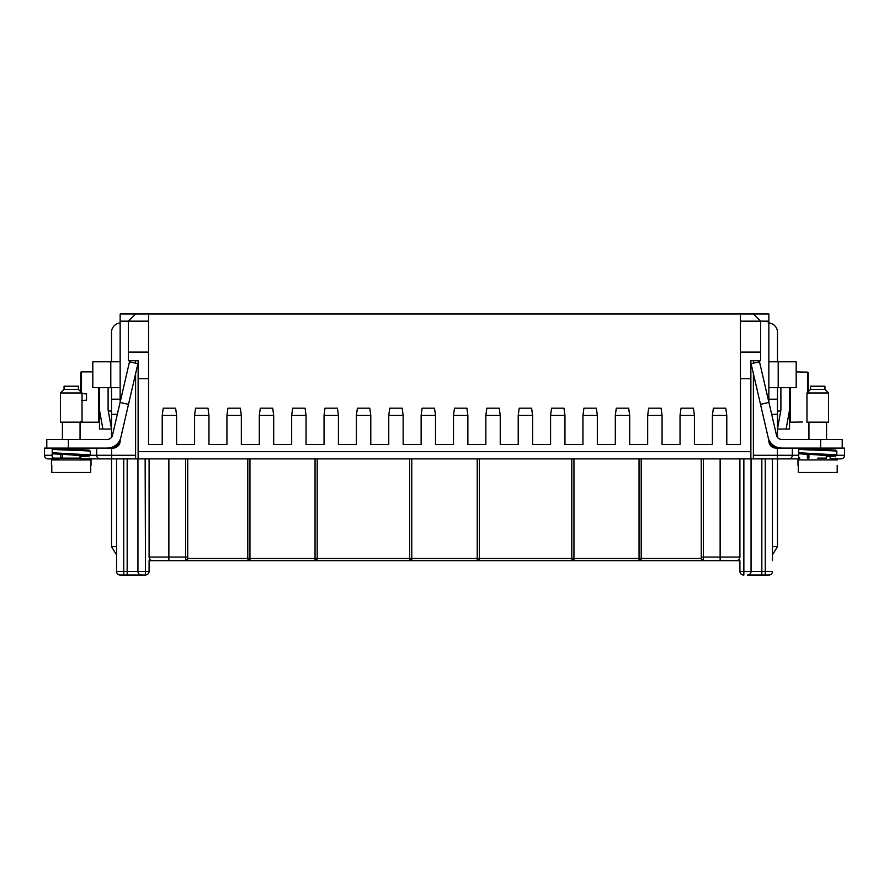 <?xml version="1.0" encoding="UTF-8"?>
<svg xmlns="http://www.w3.org/2000/svg" width="889" height="889" viewBox="0 0 889 889"><rect width="100%" height="100%" fill="white"/><g stroke="black" fill="none" stroke-linecap="round" stroke-linejoin="round"><path stroke-width="1.33" d="M411.418 560.648L720.134 560.648L720.134 557.059L739.904 557.059L739.904 458.88M701.543 560.648L708.266 560.648M168.866 458.88L168.866 560.648L152.686 560.648L176.3 560.648M183.723 560.648L158.086 560.648M740.448 313.961L740.448 321.162L768.852 321.162L768.852 313.961L120.148 313.961L120.148 321.162L128.416 321.162L135.606 313.961M726.78 444.5L740.448 444.5L726.78 444.5L726.78 415.374L725.791 408.184L713.389 408.184L712.4 415.374L712.4 444.5L694.42 444.5L712.4 444.5M162.22 444.5L148.552 444.5L162.22 444.5L162.22 415.374L163.209 408.184L175.611 408.184L176.6 415.374L176.6 444.5L194.58 444.5L194.58 415.374L195.569 408.184L207.97 408.184L208.959 415.374L208.959 444.5L226.939 444.5L226.939 415.374L227.94 408.184L240.341 408.184L241.33 415.374L241.33 444.5L259.31 444.5L259.31 415.374L260.299 408.184L272.701 408.184L273.69 415.374L273.69 444.5L291.67 444.5L291.67 415.374L292.659 408.184L305.06 408.184L306.06 415.374L306.06 444.5L324.041 444.5L324.041 415.374L325.03 408.184L337.431 408.184L338.42 415.374L338.42 444.5L356.4 444.5L356.4 415.374L357.389 408.184L369.791 408.184L370.78 415.374L370.78 444.5L388.76 444.5L388.76 415.374L389.76 408.184L402.15 408.184L403.15 415.374L403.15 444.5L421.13 444.5L421.13 415.374L422.119 408.184L434.521 408.184L435.51 415.374L435.51 444.5L453.49 444.5L453.49 415.374L454.479 408.184L466.881 408.184L467.87 415.374L467.87 444.5L485.85 444.5L485.85 415.374L486.85 408.184L499.24 408.184L500.24 415.374L500.24 444.5L518.22 444.5L518.22 415.374L519.209 408.184L531.611 408.184L532.6 415.374L532.6 444.5L550.58 444.5L550.58 415.374L551.569 408.184L563.97 408.184L564.96 415.374L564.96 444.5L582.94 444.5L582.94 415.374L583.94 408.184L596.341 408.184L597.33 415.374L597.33 444.5L615.31 444.5L615.31 415.374L616.299 408.184L628.701 408.184L629.69 415.374L629.69 444.5L647.67 444.5L647.67 415.374L648.659 408.184L661.06 408.184L662.061 415.374L662.061 444.5L680.041 444.5L680.041 415.374L681.03 408.184L693.431 408.184L694.42 415.374L694.42 444.5M148.552 444.5L148.552 378.692L138.128 378.692L138.128 458.88L750.872 458.88L750.872 360.712L760.584 360.712L760.584 321.162L753.394 313.961M768.852 321.162L768.852 402.184M768.852 439.533L768.852 440.9A7.19 7.19 0 0 0 776.053 448.1L792.332 448.1L792.332 455.29L798.7 455.29M135.606 455.29L96.668 455.29L96.668 448.1L112.947 448.1A7.19 7.19 0 0 0 120.148 440.9L120.148 439.533M120.148 402.184L120.148 321.162M148.552 378.692L148.552 352.088L128.416 352.088L128.416 321.162L148.552 321.162L148.552 313.961M680.041 444.5L662.061 444.5M647.67 444.5L629.69 444.5M615.31 444.5L597.33 444.5M582.94 444.5L564.96 444.5M550.58 444.5L532.6 444.5M518.22 444.5L500.24 444.5M485.85 444.5L467.87 444.5M453.49 444.5L435.51 444.5M421.13 444.5L403.15 444.5M388.76 444.5L370.78 444.5M356.4 444.5L338.42 444.5M324.041 444.5L306.06 444.5M291.67 444.5L273.69 444.5M259.31 444.5L241.33 444.5M226.939 444.5L208.959 444.5M194.58 444.5L176.6 444.5M148.552 352.088L148.552 321.162M740.448 321.162L740.448 444.5M760.584 352.088L740.448 352.088M164.643 408.184L174.166 408.184M197.014 408.184L206.537 408.184M229.373 408.184L238.897 408.184M261.744 408.184L271.267 408.184M294.103 408.184L303.627 408.184M326.463 408.184L335.986 408.184M358.834 408.184L368.357 408.184M391.193 408.184L400.717 408.184M423.553 408.184L433.076 408.184M455.924 408.184L465.447 408.184M488.283 408.184L497.807 408.184M520.643 408.184L530.166 408.184M553.014 408.184L562.537 408.184M585.373 408.184L594.897 408.184M617.733 408.184L627.256 408.184M650.103 408.184L659.627 408.184M682.463 408.184L691.986 408.184M714.834 408.184L724.357 408.184M128.416 352.088L128.416 360.712L138.128 360.712L138.128 378.692M750.872 378.692L740.448 378.692M771.663 414.296L777.486 414.296L777.486 437.344A5.39 5.39 0 0 0 781.775 439.466L820.636 439.466L820.636 448.1L844.55 448.1L844.55 455.29A3.6 3.6 0 0 1 840.95 458.88L830.17 458.88L830.17 455.29M753.394 360.712L753.394 363.212M753.394 373.658L753.394 458.88L777.353 458.88L777.353 455.29L753.394 455.29M777.353 458.88L798.311 458.88L777.486 458.88L777.486 546.624L772.452 554.914M52.184 455.29L44.45 455.29A3.6 3.6 0 0 0 48.05 458.88L58.83 458.88L48.05 458.88A3.6 3.6 0 0 1 44.45 455.29L44.45 448.1L68.364 448.1L68.364 439.466L107.225 439.466A5.39 5.39 0 0 0 112.481 435.288L120.093 402.428L128.494 404.373L137.906 363.734L129.494 361.79L120.093 402.428M116.548 554.914L111.514 546.624L111.514 458.88L80.843 458.88M111.647 448.1L111.647 458.88L135.606 458.88L135.606 373.658M135.606 363.212L135.606 360.712M753.394 458.88L750.872 458.88M138.128 458.88L135.606 458.88M111.647 458.88L100.235 458.88A3.6 3.567 90 0 1 96.668 455.29L90.222 455.29M772.452 458.88L772.452 560.648M123.738 458.88L123.738 571.438L116.548 571.438A3.6 3.6 0 0 0 120.148 575.039L141.54 575.039A3.6 3.6 0 0 1 137.939 571.438A3.6 3.6 0 0 0 141.54 575.039L145.14 575.039L141.54 575.039A3.6 3.6 0 0 1 137.939 571.438L137.939 458.88L137.939 571.438A3.6 3.6 0 0 0 141.54 575.039L120.148 575.039A3.6 3.6 0 0 1 116.548 571.438A3.6 3.6 0 0 0 120.148 575.039A3.6 3.6 0 0 1 116.548 571.438L116.548 458.88M840.95 458.88A3.6 3.6 90 0 0 844.55 455.29A3.6 3.6 0 0 1 840.95 458.88M751.061 458.88L751.061 571.438A3.6 3.6 0 0 1 747.46 575.039A3.6 3.6 90 0 0 751.061 571.438A3.6 3.6 0 0 1 747.46 575.039L768.852 575.039A3.6 3.6 0 0 0 772.452 571.438A3.6 3.6 0 0 1 768.852 575.039L761.84 575.039L761.84 571.438L743.86 571.438L743.86 458.88M703.41 458.88L703.41 560.648L701.254 558.492L701.254 557.059L720.134 557.059L720.134 458.88M573.95 458.88L573.95 560.648L571.794 558.492L571.794 458.88L571.794 558.492L639.047 558.492L639.047 458.88M317.206 458.88L317.206 558.492L315.05 560.648L411.774 560.648L409.618 558.492L409.618 458.88L409.618 558.492L477.226 558.492L477.226 458.88M149.096 458.88L149.096 557.059L187.746 557.059L187.746 458.88L187.746 558.492L185.59 560.648L315.762 560.648M743.86 575.039L743.86 571.438L739.904 571.438C740.137 573.605 741.337 574.805 743.504 575.039C741.337 574.805 740.137 573.605 739.904 571.438L739.904 560.648L736.314 560.648A3.6 3.6 0 0 0 739.904 557.059A3.6 3.6 0 0 1 736.314 560.648L720.134 560.648M701.254 458.88L701.254 558.492A2.156 2.156 34.7 0 0 703.41 560.648M641.202 458.88L641.202 558.492L639.047 560.648L639.047 558.492L641.202 558.492A2.156 2.156 0 0 1 639.047 560.648M479.382 458.88L479.382 558.492A2.156 2.156 0 0 1 477.226 560.648L477.226 558.492L571.794 558.492A2.156 2.156 0 0 0 573.95 560.648M247.798 458.88L247.798 558.492L315.05 558.492L315.05 458.88M249.953 560.648L247.798 558.492A2.156 2.156 0 0 0 249.953 560.648L249.953 458.88M187.746 557.059L187.746 558.492A2.156 2.156 0 0 1 185.59 560.648L185.59 458.88M168.866 560.648L185.59 560.648M123.738 575.039L123.738 571.438L149.096 571.438L149.096 560.648L152.686 560.648A3.6 3.6 90 0 1 149.096 557.059M750.872 575.039L747.46 575.039M145.496 575.039C147.663 574.805 148.863 573.605 149.096 571.438C148.863 573.605 147.663 574.805 145.496 575.039L145.14 458.88M138.128 575.039L127.16 575.039L127.16 458.88M730.914 560.648L736.314 560.648M411.774 458.88L411.774 560.648A2.156 2.156 0 0 1 409.618 558.492L317.206 558.492A2.156 2.156 0 0 1 315.05 560.648L315.05 558.492L317.206 558.492M770.296 323.207L768.14 322.951L770.296 323.207M777.486 361.79L777.486 332.308A9.346 9.346 0 0 0 768.852 322.985M777.486 414.296L777.486 387.682M768.852 387.682L796.188 387.682L796.188 361.79L768.852 361.79M768.852 399.194L777.486 399.194M778.208 448.1A9.346 9.346 0 0 1 768.896 439.633M772.452 546.624L777.486 546.624M820.636 439.466L842.216 439.466L842.216 448.1M768.907 402.428L760.506 404.373L751.094 363.734L759.506 361.79L776.519 435.288A5.39 5.39 0 0 0 781.775 439.466M760.506 404.373L768.107 437.232A14.024 14.024 0 0 0 781.775 448.1L820.636 448.1M778.92 447.8L781.775 448.1M111.514 387.682L111.514 437.344A5.39 5.39 0 0 1 107.225 439.466M120.148 322.985A9.346 9.346 0 0 0 111.514 332.308L111.514 361.79M111.514 546.624L116.548 546.624M117.337 414.296L111.514 414.296M120.104 439.633A9.346 9.346 0 0 1 110.792 448.1M120.148 399.194L111.514 399.194M120.148 361.79L92.812 361.79L92.812 387.682L120.148 387.682M46.784 448.1L46.784 439.466L68.364 439.466M128.494 404.373L120.893 437.232A14.024 14.024 0 0 1 107.225 448.1L68.364 448.1M107.225 448.1L110.08 447.8M62.43 457.735L60.808 458.124L60.808 454.468M90.3 454.89L90.3 451.29L89.278 450.145L53.296 448.1L52.218 449.178L52.218 452.768L90.3 454.89L89.289 456.024L80.054 456.69L89.211 455.99L71.242 454.879L81.666 455.968L80.054 456.357M52.218 449.178C52.518 449.878 91.467 450.579 90.3 451.29M84.433 450.734L89.211 450.234L60.83 448.1M52.184 453.446L52.184 457.046L53.262 458.124L80.054 458.124L80.054 455.579M52.218 452.768L53.296 453.846L71.242 454.879L52.784 453.723M808.946 457.735L807.334 458.124L807.334 454.468M836.816 454.89L836.816 451.29L835.804 450.145L799.811 448.1L798.744 449.178L798.744 452.768L836.816 454.89L835.816 456.024L826.57 456.69L835.727 455.99L817.758 454.879L828.192 455.968L826.57 456.357M798.744 449.178C799.044 449.878 837.983 450.579 836.816 451.29M830.948 450.734L835.727 450.234L807.356 448.1M798.7 453.446L798.7 457.046L799.778 458.124L797.978 459.924L797.978 465.314M798.744 452.768L799.811 453.846L817.758 454.879L799.311 453.723M99.468 421.486A0.722 0.722 0 0 1 98.746 422.208L81.488 422.208L80.766 421.486M92.812 371.858L81.488 371.858A0.722 0.722 0 0 0 80.766 372.58L80.766 391.716L78.432 389.382L82.032 392.971L82.032 422.164L60.452 422.164L60.452 392.971L82.032 392.971M108.236 411.062L111.514 411.062M81.488 393.505L86.522 393.938L86.522 400.128L81.488 400.561L86.522 400.128L86.522 393.938M99.468 409.973L102.88 429.043L99.468 429.043L99.468 387.682M102.88 429.043L111.514 429.043L108.102 409.973L108.102 387.682M808.234 391.716L808.234 372.847L807.512 372.113L802.478 372.058L807.512 372.113L807.512 392.438M796.188 371.858L802.478 372.058M802.478 422.019L790.254 422.208L790.254 387.682M808.234 390.927L808.234 372.847M789.532 387.682L789.532 429.043L777.486 429.043L780.898 409.973L780.898 387.682M789.532 409.973L786.12 429.043M810.568 389.382L810.568 386.204L824.948 386.204L824.948 389.382L810.568 389.382L806.968 392.971L806.968 422.164L828.548 422.164L828.548 392.971L806.968 392.971M826.57 422.164L826.57 439.466L826.57 422.164M837.205 465.314L837.205 472.504L798.311 472.504L798.311 465.314M826.57 455.579L826.57 458.124L817.758 458.124M824.948 386.204L824.948 389.382L828.548 392.971L828.548 422.164M808.946 422.164L808.946 439.466M808.946 454.535L808.946 458.124M826.57 448.1L826.57 449.49M71.242 458.124C94.434 458.124 94.434 458.124 71.242 458.124C48.05 458.124 48.05 458.124 71.242 458.124M64.052 389.382L64.052 386.204L78.432 386.204L78.432 389.382L64.052 389.382L60.452 392.971L60.452 422.164M80.054 422.164L80.054 439.466M80.054 448.1L80.054 449.49M62.43 422.164L62.43 439.466M62.43 454.535L62.43 458.124M51.462 465.314L51.462 459.924L91.022 459.924L91.022 465.314M51.795 465.314L51.795 472.504L90.689 472.504L90.689 465.314M82.032 393.549L82.032 400.517M777.353 448.1L777.353 455.29L792.332 455.29A3.6 3.567 -90 0 1 788.765 458.88M138.128 451.69L750.872 451.69M726.78 415.374L712.4 415.374M694.42 415.374L680.041 415.374M662.061 415.374L647.67 415.374M629.69 415.374L615.31 415.374M597.33 415.374L582.94 415.374M564.96 415.374L550.58 415.374M532.6 415.374L518.22 415.374M500.24 415.374L485.85 415.374M467.87 415.374L453.49 415.374M435.51 415.374L421.13 415.374M403.15 415.374L388.76 415.374M370.78 415.374L356.4 415.374M338.42 415.374L324.041 415.374M306.06 415.374L291.67 415.374M273.69 415.374L259.31 415.374M241.33 415.374L226.939 415.374M208.959 415.374L194.58 415.374M176.6 415.374L162.22 415.374M836.738 455.29L844.55 455.29M830.17 448.1L830.17 449.645M80.843 449.523L80.843 448.1M808.157 457.846L808.157 458.88M58.83 458.124L58.83 458.88M80.843 458.124L80.843 456.657M761.84 458.88L761.84 571.438L772.452 571.438A3.6 3.6 0 0 1 768.852 575.039A3.6 3.6 0 0 0 772.452 571.438M641.202 558.492L701.254 558.492M187.746 558.492L247.798 558.492M765.262 458.88L765.262 575.039M778.208 387.682L778.208 361.79M110.792 361.79L110.792 387.682M81.488 371.858L81.488 392.438M98.746 387.682L98.746 422.208M835.738 458.124L837.538 459.924L797.978 459.924M790.254 422.208L789.532 421.486M780.764 411.062L777.486 411.062M91.022 459.924L89.222 458.124M51.795 458.88L51.462 459.924L53.262 458.124"/></g></svg>
